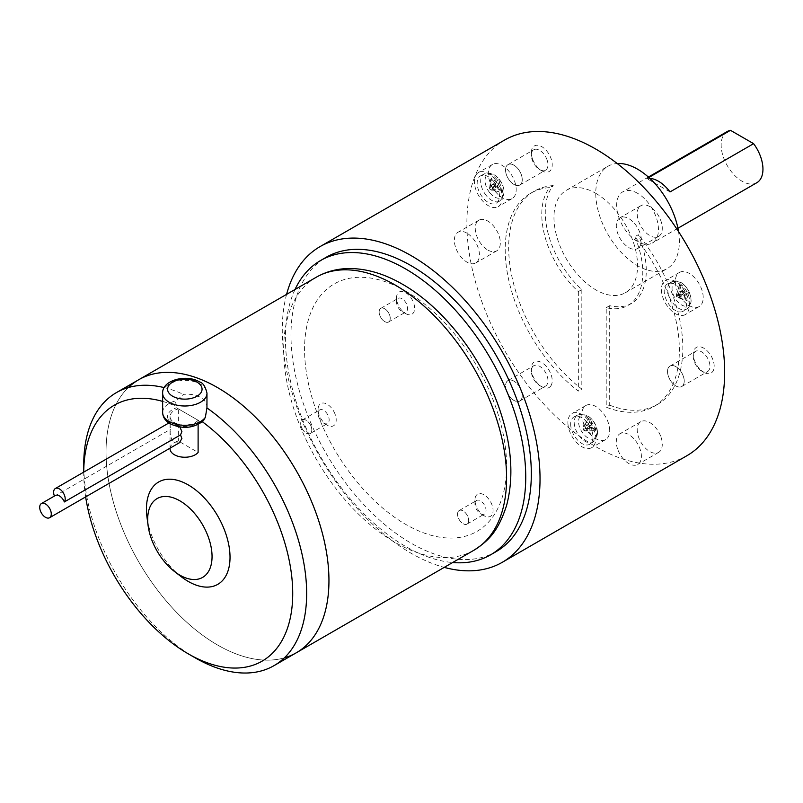 <?xml version="1.0" encoding="UTF-8"?>
<svg xmlns="http://www.w3.org/2000/svg" width="803" height="803" viewBox="0 0 803 803"><rect width="100%" height="100%" fill="white"/><g stroke="black" fill="none" stroke-linecap="round" stroke-linejoin="round"><path stroke-width="0.6" stroke-dasharray="4.01 3.01" d="M591.861 427.226L595.655 430.599L585.317 431L591.861 427.226L590.837 433.389L583.068 429.886L583.922 423.823L589.763 426.022L583.219 429.796L590.837 433.389M589.763 426.022L588.75 432.185M595.655 430.599L595.655 428.19L591.861 424.817L583.068 429.886L583.922 423.823M595.655 428.19L585.317 428.591L590.837 419.828L588.75 418.624L583.219 427.387L589.763 423.603L583.922 421.414M588.75 418.624L589.763 423.603M591.861 424.817L590.837 419.828M495.873 184.017L492.44 188.043L489.328 187.802L495.873 184.017L490.673 179.41L489.559 188.876L490.372 186.316L498.312 179.691L496.916 182.532L490.372 186.316L491.717 177.925L490.673 179.41M496.916 182.532L491.717 177.925M492.44 188.043L494.246 190.291L497.679 186.276L491.135 190.05L489.559 188.876L492.179 188.564L500.118 181.94L498.312 179.691M494.246 190.291L491.135 190.05L500.841 192.058L501.885 190.572L492.179 188.564L498.733 184.79L500.118 181.94M501.885 190.572L498.733 184.79M497.679 186.276L500.841 192.058M684.708 290.957L681.275 285.326L678.164 294.731L684.708 290.957L687.86 291.168L678.164 294.731L676.588 296.849L687.137 300.452L685.752 293.647L679.208 297.421L688.904 293.868L687.86 291.168M685.752 293.647L688.904 293.868M681.275 285.326L679.458 285.487L682.901 291.118L676.357 294.892L676.588 296.849L685.33 300.613L687.137 300.452M679.458 285.487L676.357 294.892L677.692 292.081L678.736 294.771L677.401 297.592L683.945 293.808L685.33 300.613M678.736 294.771L683.945 293.808M682.901 291.118L677.692 292.081M670.013 191.927L646.907 178.587L648.844 177.473M649.858 178.407A29.56 17.064 -120 0 0 646.907 178.587M727.277 131.511A29.56 17.064 -120 0 0 722.75 155.19A29.56 17.064 -120 0 0 742.052 181.237A29.56 17.064 -120 0 0 756.838 182.703M521.147 399.774A11.824 6.825 60 0 1 509.724 396.722A11.824 6.825 60 0 1 506.673 381.766A11.824 6.825 60 0 1 518.086 384.828A11.824 6.825 60 0 1 521.147 399.774M506.673 175.466A11.824 6.825 60 0 1 509.724 164.043A11.824 6.825 60 0 1 521.147 174.171A11.824 6.825 60 0 1 518.086 185.583A11.824 6.825 60 0 1 506.673 175.466A11.774 6.795 60 0 1 508.018 164.615A11.774 6.795 60 0 1 521.117 174.171A11.774 6.795 60 0 1 519.792 185.011A11.774 6.795 60 0 1 506.703 175.456M675.875 366.65A11.824 6.825 60 0 1 684.236 381.134A11.824 6.825 60 0 1 675.875 385.962A11.824 6.825 60 0 1 667.514 371.478A11.824 6.825 60 0 1 675.875 366.65A11.774 6.795 60 0 1 683.564 377.069A11.774 6.795 60 0 1 681.757 386.504A11.774 6.795 60 0 1 675.875 385.922A11.774 6.795 60 0 1 668.186 375.543A11.774 6.795 60 0 1 669.993 366.108A11.774 6.795 60 0 1 675.875 366.69M637.562 193.302A29.56 17.064 -120 0 0 622.787 191.837A29.56 17.064 -120 0 0 618.25 215.525A29.56 17.064 -120 0 0 637.562 241.573A29.56 17.064 -120 0 0 652.337 243.028A29.56 17.064 -120 0 0 656.864 219.349A29.56 17.064 -120 0 0 637.562 193.302M570.682 424.165A15.759 9.104 -120 0 0 577.688 440.164A15.759 9.104 -120 0 0 589.904 444.139A15.759 9.104 -120 0 0 592.975 437.043A15.759 9.104 -120 0 0 586.22 421.314A15.759 9.104 -120 0 0 574.145 416.847A15.759 9.104 -120 0 0 570.682 424.165M493.895 181.659A15.759 9.104 -120 0 0 480.636 175.827A15.759 9.104 -120 0 0 482.744 197.518A15.759 9.104 -120 0 0 496.395 203.129A15.759 9.104 -120 0 0 493.895 181.659M680.914 311.935A15.759 9.104 -120 0 0 683.413 311.102A15.759 9.104 -120 0 0 684.096 294.661A15.759 9.104 -120 0 0 669.772 283.208A15.759 9.104 -120 0 0 667.654 283.81A15.759 9.104 -120 0 0 666.42 300.121A15.759 9.104 -120 0 0 680.914 311.935M506.703 381.806A11.774 6.795 60 0 1 508.018 380.572A11.774 6.795 60 0 1 518.979 386.072A11.774 6.795 60 0 1 521.117 399.743A11.774 6.795 60 0 1 519.792 400.968A11.774 6.795 60 0 1 508.841 395.477A11.774 6.795 60 0 1 506.703 381.806M678.545 231.615A59.111 34.127 60 0 1 667.112 268.624A59.111 34.127 60 0 1 637.562 265.703A59.111 34.127 60 0 1 598.948 213.608A59.111 34.127 60 0 1 608.001 166.241A59.111 34.127 60 0 1 617.226 163.531M567.902 422.559A19.704 11.372 -120 0 0 576.494 442.393A19.704 11.372 -120 0 0 591.681 447.662A19.704 11.372 -120 0 0 595.766 438.649A19.704 11.372 -120 0 0 587.164 418.815A19.704 11.372 -120 0 0 571.977 413.535A19.704 11.372 -120 0 0 567.902 422.559M495.28 179.681A19.704 11.372 -120 0 0 478.468 172.525A19.704 11.372 -120 0 0 481.348 199.505A19.704 11.372 -120 0 0 498.171 206.652A19.704 11.372 -120 0 0 495.28 179.681M682.309 315.519A19.704 11.372 -120 0 0 685.19 314.635A19.704 11.372 -120 0 0 686.394 294.159A19.704 11.372 -120 0 0 668.377 279.615A19.704 11.372 -120 0 0 665.486 280.508A19.704 11.372 -120 0 0 664.292 300.974A19.704 11.372 -120 0 0 682.309 315.519M617.989 450.061A17.736 10.238 -120 0 0 637.723 464.445A17.736 10.238 -120 0 0 639.71 448.124A17.736 10.238 -120 0 0 619.986 433.73A17.736 10.238 -120 0 0 617.989 450.061M466.884 233.121A17.736 10.238 -120 0 0 458.021 232.248A17.736 10.238 -120 0 0 455.301 246.451A17.736 10.238 -120 0 0 466.884 262.079A17.736 10.238 -120 0 0 475.747 262.962A17.736 10.238 -120 0 0 478.468 248.749A17.736 10.238 -120 0 0 466.884 233.121M639.71 246.641A17.736 10.238 -120 0 0 636.488 226.055A17.736 10.238 -120 0 0 619.986 217.774A17.736 10.238 -120 0 0 617.989 219.62A17.736 10.238 -120 0 0 621.221 240.217A17.736 10.238 -120 0 0 637.723 248.488A17.736 10.238 -120 0 0 639.71 246.641M532.439 366.941A11.774 6.795 60 0 1 533.764 365.716A11.774 6.795 60 0 1 544.715 371.207A11.774 6.795 60 0 1 546.853 384.878A11.774 6.795 60 0 1 545.538 386.102A11.774 6.795 60 0 1 539.646 385.52A11.774 6.795 60 0 1 531.325 371.106A11.774 6.795 60 0 1 532.439 366.941M546.853 159.305A11.774 6.795 60 0 1 545.538 170.146A11.774 6.795 60 0 1 539.646 169.563A11.774 6.795 60 0 1 532.439 160.6A11.774 6.795 60 0 1 531.325 155.15A11.774 6.795 60 0 1 533.764 149.759A11.774 6.795 60 0 1 546.853 159.305M701.611 371.056L701.611 371.056A11.774 6.795 60 0 1 693.29 356.632A11.774 6.795 60 0 1 695.729 351.252A11.774 6.795 60 0 1 701.611 351.834A11.774 6.795 60 0 1 709.31 362.203A11.774 6.795 60 0 1 707.503 371.638A11.774 6.795 60 0 1 701.611 371.056L703.739 372.281A14.775 8.532 -120 0 0 714.188 366.248A14.775 8.532 -120 0 0 703.739 348.151A14.775 8.532 -120 0 0 693.29 354.183A14.775 8.532 -120 0 0 703.739 372.281L701.611 371.056M631.479 303.424L627.996 305.431A71.427 41.234 -120 0 1 606.215 307.679L606.215 407.191A123.15 71.096 60 0 0 653.853 406.539A123.15 71.096 60 0 0 634.832 236.724L638.315 234.707A71.427 41.234 60 0 1 631.479 303.424A71.427 41.234 60 0 1 609.698 305.672L609.698 405.174L606.215 407.191M627.996 305.431A71.427 41.234 -120 0 0 634.832 236.724M578.351 291.589L578.351 391.101A123.15 71.096 60 0 1 509.413 282.947A123.15 71.096 60 0 1 530.703 193.242A123.15 71.096 60 0 1 549.734 187.591A71.427 41.234 -120 0 0 578.351 291.589L581.834 289.582A71.427 41.234 60 0 1 553.217 185.583L549.734 187.591M595.766 193.302A59.111 34.127 60 0 1 634.38 245.397A59.111 34.127 60 0 1 625.316 292.764A59.111 34.127 60 0 1 595.766 289.833A59.111 34.127 60 0 1 557.141 237.738A59.111 34.127 60 0 1 566.205 190.371A59.111 34.127 60 0 1 595.766 193.302M609.698 430.599A19.704 11.372 -120 0 0 601.096 410.775A19.704 11.372 -120 0 0 585.909 405.495A19.704 11.372 -120 0 0 581.834 414.519A19.704 11.372 -120 0 0 590.426 434.343A19.704 11.372 -120 0 0 605.613 439.622A19.704 11.372 -120 0 0 609.698 430.599M495.28 191.455A19.704 11.372 -120 0 0 512.103 198.612A19.704 11.372 -120 0 0 509.212 171.631A19.704 11.372 -120 0 0 492.4 164.485A19.704 11.372 -120 0 0 495.28 191.455M682.309 271.565A19.704 11.372 -120 0 0 679.418 272.458A19.704 11.372 -120 0 0 678.224 292.934A19.704 11.372 -120 0 0 696.241 307.479A19.704 11.372 -120 0 0 699.122 306.585A19.704 11.372 -120 0 0 700.326 286.109A19.704 11.372 -120 0 0 682.309 271.565M660.608 436.059A17.736 10.238 -120 0 0 640.884 421.665A17.736 10.238 -120 0 0 638.887 437.996A17.736 10.238 -120 0 0 658.621 452.38A17.736 10.238 -120 0 0 660.608 436.059M487.782 250.014A17.736 10.238 -120 0 0 496.655 250.897A17.736 10.238 -120 0 0 499.366 236.684A17.736 10.238 -120 0 0 487.782 221.056A17.736 10.238 -120 0 0 478.919 220.183A17.736 10.238 -120 0 0 476.199 234.386A17.736 10.238 -120 0 0 487.782 250.014M638.887 207.555A17.736 10.238 -120 0 0 642.119 228.152A17.736 10.238 -120 0 0 658.621 236.423A17.736 10.238 -120 0 0 660.608 234.576A17.736 10.238 -120 0 0 657.386 213.989A17.736 10.238 -120 0 0 640.884 205.709A17.736 10.238 -120 0 0 638.887 207.555M550.818 385.942A14.775 8.532 -120 0 0 546.994 367.252A14.775 8.532 -120 0 0 532.72 363.428A14.775 8.532 -120 0 0 531.325 368.647A14.775 8.532 -120 0 0 541.774 386.755A14.775 8.532 -120 0 0 550.818 385.942M532.72 159.536A14.775 8.532 -120 0 0 541.774 170.798A14.775 8.532 -120 0 0 550.818 169.985A14.775 8.532 -120 0 0 550.818 157.92A14.775 8.532 -120 0 0 539.064 145.514A14.775 8.532 -120 0 0 531.325 152.69A14.775 8.532 -120 0 0 532.72 159.536M606.215 307.679L609.698 305.672M609.698 405.174A123.15 71.096 -120 0 0 657.336 404.521A123.15 71.096 -120 0 0 638.315 234.707M553.217 185.583A123.15 71.096 -120 0 0 534.186 191.224A123.15 71.096 -120 0 0 512.896 280.93A123.15 71.096 -120 0 0 581.834 389.084L578.351 391.101M581.834 289.582L581.834 389.084M686.896 455.723A182.261 105.233 60 0 1 595.766 446.689A182.261 105.233 60 0 1 476.691 286.079A182.261 105.233 60 0 1 504.635 140.033M286.591 294.36A182.261 105.233 -120 0 0 411.156 553.277A182.261 105.233 -120 0 0 444.22 567.38M496.124 551.631A169.945 98.117 60 0 1 411.156 543.219A169.945 98.117 60 0 1 300.131 393.46A169.945 98.117 60 0 1 326.179 257.281M295.012 289.502A169.945 98.117 -120 0 0 405.585 546.431A169.945 98.117 -120 0 0 452.641 562.522M405.585 291.037A142.854 82.478 -120 0 0 304.568 349.355A142.854 82.478 -120 0 0 405.585 524.319A142.854 82.478 -120 0 0 506.593 465.991A142.854 82.478 -120 0 0 405.585 291.037M284.362 657.848A157.629 91.01 60 0 1 217.493 644.97A157.629 91.01 60 0 0 296.307 652.779A157.629 91.01 60 0 1 217.493 644.97A157.629 91.01 60 0 1 114.518 506.071A157.629 91.01 60 0 1 138.678 379.759A157.629 91.01 60 0 0 114.518 506.071A157.629 91.01 60 0 0 217.493 644.97A157.629 91.01 60 0 1 117.8 516.269A157.629 91.01 60 0 1 128.319 387.568M206.943 407.934C207.234 403.728 205.086 400.205 200.489 397.375C195.681 394.785 190 393.781 183.455 394.373L176.469 400.657L174.191 405.485L176.53 407.804L199.937 421.314L202.276 421.705L203.44 420.752M195.199 657.848A157.629 91.01 60 0 1 83.733 464.786M164.183 387.608A157.629 91.01 60 0 1 183.455 394.373M85.65 496.906A147.782 85.319 60 0 1 83.733 472.837A147.782 85.319 60 0 1 83.743 472.124M162.648 401.4A147.782 85.319 60 0 1 174.191 405.485M181.378 576.815A59.111 34.127 60 0 1 146.999 517.262M55.337 495.521A8.181 4.718 -120 0 0 54.504 496.254A8.181 4.718 60 0 1 54.413 496.053M179.29 442.834L174.371 442.915C170.597 438.097 169.373 433.52 170.678 429.183L171.109 421.675L174.371 422.559L179.862 427.025M170.045 448.706A14.775 8.532 180 0 1 178.356 441.038L198.11 452.44M198.11 424.536L198.11 420.26L178.356 408.857L178.356 441.038M198.11 420.26A14.775 8.532 180 0 1 174.371 422.559A14.775 8.532 180 0 1 170.045 416.526A14.775 8.532 180 0 1 178.356 408.857M54.504 496.254L170.678 429.183M476.169 495.491A12.808 7.398 -120 0 0 474.954 500.018A12.808 7.398 -120 0 0 484.008 515.697A12.808 7.398 -120 0 0 491.858 515.004A12.808 7.398 -120 0 0 488.535 498.804A12.808 7.398 -120 0 0 476.169 495.491M467.938 523.315A7.879 4.547 60 0 1 460.33 521.277A7.879 4.547 60 0 1 458.282 511.3A7.879 4.547 60 0 1 465.901 513.348A7.879 4.547 60 0 1 467.938 523.315M475.697 501.303A7.829 4.527 60 0 1 476.58 500.49A7.829 4.527 60 0 1 483.868 504.143A7.829 4.527 60 0 1 485.293 513.237A7.829 4.527 60 0 1 484.41 514.061A7.829 4.527 60 0 1 480.495 513.669A7.829 4.527 60 0 1 474.954 504.073A7.829 4.527 60 0 1 475.697 501.303M458.312 511.34A7.829 4.527 60 0 1 459.196 510.527A7.829 4.527 60 0 1 466.483 514.181A7.829 4.527 60 0 1 467.908 523.275A7.829 4.527 60 0 1 467.025 524.088A7.829 4.527 60 0 1 459.738 520.434A7.829 4.527 60 0 1 458.312 511.34M334.992 413.977A12.808 7.398 -120 0 0 324.803 403.226A12.808 7.398 -120 0 0 318.098 409.45A12.808 7.398 -120 0 0 319.313 415.382A12.808 7.398 -120 0 0 327.152 425.138A12.808 7.398 -120 0 0 334.992 424.436A12.808 7.398 -120 0 0 334.992 413.977M318.841 417.138A7.829 4.527 60 0 1 318.098 413.515A7.829 4.527 60 0 1 319.714 409.931A7.829 4.527 60 0 1 328.427 416.285A7.829 4.527 60 0 1 327.554 423.492A7.829 4.527 60 0 1 323.639 423.111A7.829 4.527 60 0 1 318.841 417.138M301.456 427.176A7.829 4.527 60 0 1 302.34 419.969A7.829 4.527 60 0 1 311.052 426.323A7.829 4.527 60 0 1 310.169 433.53A7.829 4.527 60 0 1 301.456 427.176M311.082 426.313A7.879 4.547 60 0 1 309.045 433.931A7.879 4.547 60 0 1 301.426 427.176A7.879 4.547 60 0 1 303.464 419.567A7.879 4.547 60 0 1 311.082 426.313M405.585 313.561A12.808 7.398 -120 0 0 414.639 308.332A12.808 7.398 -120 0 0 405.585 292.643A12.808 7.398 -120 0 0 396.521 297.873A12.808 7.398 -120 0 0 405.585 313.561L402.062 311.534A7.829 4.527 60 0 1 396.521 301.938A7.829 4.527 60 0 1 398.147 298.355A7.829 4.527 60 0 1 402.062 298.736A7.829 4.527 60 0 1 407.181 305.642A7.829 4.527 60 0 1 405.977 311.915A7.829 4.527 60 0 1 402.062 311.534L405.585 313.561M384.687 308.733A7.879 4.547 60 0 1 390.258 318.389A7.879 4.547 60 0 1 384.687 321.601A7.879 4.547 60 0 1 379.106 311.955A7.879 4.547 60 0 1 384.687 308.733A7.829 4.527 60 0 1 389.796 315.679A7.829 4.527 60 0 1 388.602 321.953A7.829 4.527 60 0 1 384.687 321.561A7.829 4.527 60 0 1 379.568 314.666A7.829 4.527 60 0 1 380.763 308.382A7.829 4.527 60 0 1 384.687 308.774M597.472 432.496A13.38 7.729 60 0 1 588.017 437.956A13.38 7.729 60 0 1 578.551 421.565A13.38 7.729 60 0 1 588.017 416.105A13.38 7.729 60 0 1 597.472 432.496M489.77 192.75A13.38 7.729 60 0 1 486.307 175.827A13.38 7.729 60 0 1 499.235 179.29A13.38 7.729 60 0 1 502.698 196.213A13.38 7.729 60 0 1 489.77 192.75M676.799 281.803A13.38 7.729 60 0 1 689.717 293.266A13.38 7.729 60 0 1 686.254 306.194A13.38 7.729 60 0 1 673.326 294.731A13.38 7.729 60 0 1 676.799 281.803M596.258 435.005A15.598 9.004 60 0 1 593.216 442.031A15.598 9.004 60 0 1 581.131 438.107A15.598 9.004 60 0 1 574.195 422.278A15.598 9.004 60 0 1 577.628 415.031A15.598 9.004 60 0 1 589.573 419.447A15.598 9.004 60 0 1 596.258 435.005M486.196 195.47A15.598 9.004 60 0 1 484.109 174.02A15.598 9.004 60 0 1 497.228 179.782A15.598 9.004 60 0 1 499.707 201.021A15.598 9.004 60 0 1 486.196 195.47M673.225 281.391A15.598 9.004 60 0 1 687.408 292.734A15.598 9.004 60 0 1 686.726 308.994A15.598 9.004 60 0 1 684.256 309.817A15.598 9.004 60 0 1 669.903 298.134A15.598 9.004 60 0 1 671.137 281.994A15.598 9.004 60 0 1 673.225 281.391M473.951 550.226A157.629 91.01 60 0 1 395.136 542.416A157.629 91.01 60 0 1 292.151 403.507A157.629 91.01 60 0 1 316.322 277.196M162.648 393.199A22.163 12.798 180 0 1 176.339 381.375A22.163 12.798 180 0 1 200.489 384.155A22.163 12.798 180 0 1 206.983 393.199M162.648 412.511A22.163 12.798 180 0 1 176.469 400.657M199.937 421.314A17.244 9.957 180 0 1 172.625 423.572A17.244 9.957 180 0 1 176.53 407.804M574.145 416.847L577.628 415.031C588.479 413.294 595.133 419.307 597.573 433.068L593.216 442.031L589.904 444.139M480.636 175.827L484.109 174.02C489.378 171.852 494.407 173.599 499.205 179.25C505.448 188.203 505.609 195.46 499.707 201.021L496.395 203.129M667.654 283.81L674.41 281.04C686.435 279.344 697.476 303.082 686.726 308.994L683.413 311.102M648.382 177.061L622.787 191.837M677.933 228.253L652.337 243.028M508.018 380.572L533.764 365.716M519.792 400.968L545.538 386.102M519.792 185.011L545.538 170.146M508.018 164.615L533.764 149.759M669.993 366.108L695.729 351.252M681.757 386.504L707.503 371.638M625.316 292.764L667.112 268.624M566.205 190.371L608.001 166.241M585.909 405.495L571.977 413.535M605.613 439.622L591.681 447.662M512.103 198.612L498.171 206.652M492.4 164.485L478.468 172.525M679.418 272.458L665.486 280.508M699.122 306.585L685.19 314.635M640.884 421.665L619.986 433.73M658.621 452.38L637.723 464.445M496.655 250.897L475.747 262.962M478.919 220.183L458.021 232.248M658.621 236.423L637.723 248.488M640.884 205.709L619.986 217.774M539.646 385.52L541.774 386.755M531.325 371.106L531.325 368.647M539.646 169.563L541.774 170.798M531.325 155.15L531.325 152.69M693.29 356.632L693.29 354.183M657.336 404.521L653.853 406.539M534.186 191.224L530.703 193.242M83.733 472.837L83.733 472.124M168.851 422.98L171.109 421.675M170.045 416.526L170.045 448.184M480.495 513.669L484.008 515.697M474.954 504.073L474.954 500.018M459.196 510.527L476.58 500.49M467.025 524.088L484.41 514.061M318.098 413.515L318.098 409.45M323.639 423.111L327.152 425.138M302.34 419.969L319.714 409.931M310.169 433.53L327.554 423.492M396.521 301.938L396.521 297.873M380.763 308.382L398.147 298.355M388.602 321.953L405.977 311.915"/><path stroke-width="1.2" d="M648.844 177.473L730.499 130.327L753.605 143.667L670.013 191.927A29.56 17.064 -120 0 0 658.46 181.237A29.56 17.064 -120 0 0 649.858 178.407M677.933 228.253L756.838 182.703A29.56 17.064 -120 0 0 753.605 143.667M730.499 130.327A29.56 17.064 -120 0 0 727.277 131.511L648.382 177.061M617.226 163.531A59.111 34.127 60 0 1 637.562 169.172A59.111 34.127 60 0 1 678.545 231.615M320.026 246.621L504.635 140.033A182.261 105.233 60 0 1 595.766 149.057A182.261 105.233 60 0 1 714.831 309.667A182.261 105.233 60 0 1 686.896 455.723L502.287 562.301A182.261 105.233 -120 0 0 530.221 416.255A182.261 105.233 -120 0 0 411.156 255.645A182.261 105.233 -120 0 0 320.026 246.621A182.261 105.233 -120 0 0 286.591 294.36M444.22 567.38A182.261 105.233 -120 0 0 502.287 562.301M320.608 260.503L326.179 257.281A169.945 98.117 60 0 1 411.156 265.703A169.945 98.117 60 0 1 522.181 415.452A169.945 98.117 60 0 1 496.124 551.631L490.553 554.853A169.945 98.117 -120 0 0 516.6 418.674A169.945 98.117 -120 0 0 405.585 268.915A169.945 98.117 -120 0 0 320.608 260.503A169.945 98.117 -120 0 0 295.012 289.502M452.641 562.522A169.945 98.117 -120 0 0 490.553 554.853M83.733 472.124L83.733 464.786A157.629 91.01 60 0 1 116.385 392.627L138.678 379.759A157.629 91.01 60 0 1 217.493 387.568A157.629 91.01 60 0 1 320.467 526.467A157.629 91.01 60 0 1 296.307 652.779L473.951 550.226A157.629 91.01 60 0 0 498.111 423.914A157.629 91.01 60 0 0 395.136 285.005A157.629 91.01 60 0 0 316.322 277.196C326.088 271.625 336.838 268.744 348.552 268.533C366.268 268.423 384.256 273.662 402.524 284.272C443.698 307.669 482.141 357.656 499.657 409.49C511.752 445.063 514.061 477.042 506.603 505.418C497.699 532.72 487.843 541.142 473.951 550.226M128.319 387.568A157.629 91.01 60 0 1 217.493 387.568L217.493 387.568A157.629 91.01 60 0 1 328.949 580.619A157.629 91.01 60 0 1 284.362 657.848M316.322 277.196L138.678 379.759A157.629 91.01 60 0 1 217.493 387.568L217.493 387.568A157.629 91.01 60 0 1 328.949 580.619A157.629 91.01 60 0 1 296.307 652.779L274.014 665.647A157.629 91.01 60 0 1 195.199 657.848L188.233 653.823A147.782 85.319 60 0 1 85.65 496.906M205.347 417.329L206.943 407.934L206.983 393.199A22.163 12.798 180 0 1 193.302 405.023A22.163 12.798 180 0 1 169.142 402.253A22.163 12.798 180 0 1 162.648 393.199L162.648 412.511A22.163 12.798 180 0 0 169.142 421.555A22.163 12.798 180 0 0 205.347 417.329L203.44 420.752C193.734 428.36 182.632 429.384 170.166 423.813C165.318 420.953 162.818 417.189 162.648 412.511M206.943 407.934A157.629 91.01 60 0 1 300.282 546.903A157.629 91.01 60 0 1 274.014 665.647M116.385 392.627A157.629 91.01 60 0 1 164.183 387.608M179.872 500.831A45.51 26.278 60 0 1 212.052 556.569A45.51 26.278 60 0 1 179.872 575.149A45.51 26.278 60 0 1 174.602 571.595A45.51 26.278 60 0 1 148.123 525.754A45.51 26.278 60 0 1 179.872 500.831M202.366 421.776A147.782 85.319 60 0 1 292.483 601.537A147.782 85.319 60 0 1 188.233 653.823L195.199 657.848M83.743 472.124A147.782 85.319 60 0 1 162.648 401.4M148.123 525.754L146.999 517.262A59.111 34.127 60 0 1 188.233 484.902A59.111 34.127 60 0 1 230.029 557.292A59.111 34.127 60 0 1 188.233 581.422A59.111 34.127 60 0 1 181.378 576.815L174.602 571.595M54.413 496.053A8.181 4.718 60 0 1 55.337 488.525A8.181 4.718 60 0 1 59.422 488.927A8.181 4.718 60 0 1 64.471 495.26A8.181 4.718 60 0 1 64.35 501.945A8.181 4.718 -120 0 0 59.422 495.923A8.181 4.718 -120 0 0 55.337 495.521L41.405 503.561A8.181 4.718 60 0 1 45.49 503.973A8.181 4.718 60 0 1 50.83 511.17A8.181 4.718 60 0 1 49.585 517.724A8.181 4.718 60 0 1 45.49 517.323A8.181 4.718 60 0 1 40.15 510.116A8.181 4.718 60 0 1 41.405 503.561M179.862 427.025L181.9 431.572L180.524 434.875L181.9 438.568L179.29 442.834L49.585 517.724M180.524 434.875L64.35 501.945M198.11 424.536L198.11 452.44A14.775 8.532 180 0 1 174.371 454.739A14.775 8.532 180 0 1 170.045 448.706L170.045 448.184M172.625 396.22A17.244 9.957 180 0 1 172.625 382.138A17.244 9.957 180 0 1 197.006 382.138A17.244 9.957 180 0 1 197.006 396.22A17.244 9.957 180 0 1 172.625 396.22M162.648 393.199C161.915 380.14 186.477 373.847 199.475 381.897C202.898 382.68 205.397 386.454 206.983 393.199M55.337 488.525L168.851 422.98"/></g></svg>
